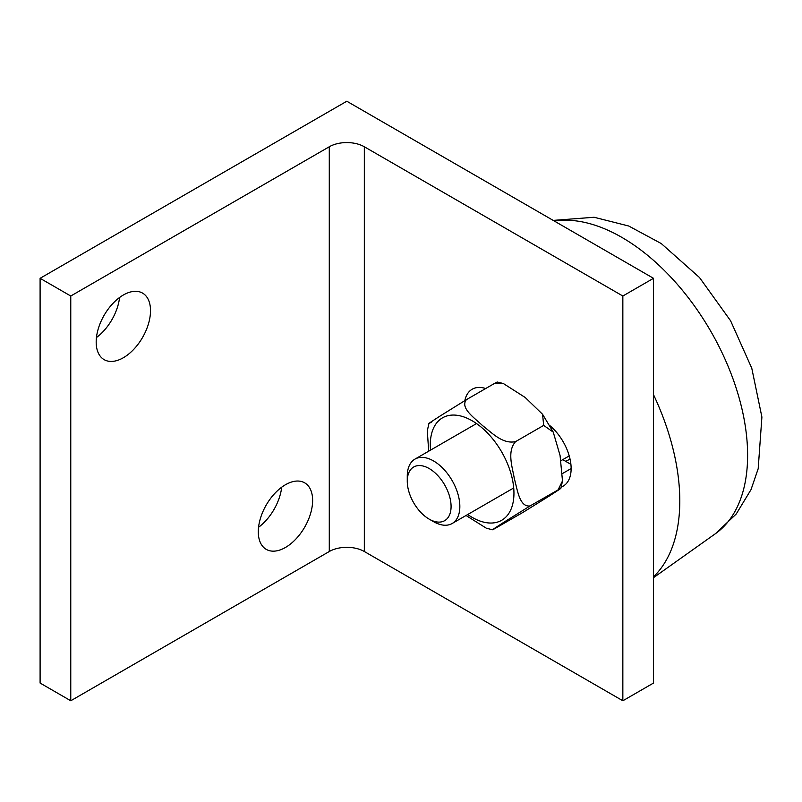 <?xml version="1.0" encoding="UTF-8"?>
<svg xmlns="http://www.w3.org/2000/svg" width="802" height="802" viewBox="0 0 802 802"><rect width="100%" height="100%" fill="white"/><g stroke="black" fill="none" stroke-linecap="round" stroke-linejoin="round"><path stroke-width="1.2" d="M258.565 527.285A38.416 22.185 120 0 0 281.692 487.215M312.63 500.418A38.416 22.185 -60 0 1 295.858 539.074A38.416 22.185 -60 0 1 266.254 549.37A38.416 22.185 -60 0 1 258.294 531.786A38.416 22.185 -60 0 1 275.066 493.12A38.416 22.185 -60 0 1 304.67 482.834A38.416 22.185 -60 0 1 312.63 500.418M96.451 337.552A38.416 22.185 120 0 0 119.578 297.482M150.515 310.695A38.416 22.185 -60 0 1 133.744 349.351A38.416 22.185 -60 0 1 104.14 359.647A38.416 22.185 -60 0 1 96.18 342.053A38.416 22.185 -60 0 1 112.952 303.397A38.416 22.185 -60 0 1 142.555 293.101A38.416 22.185 -60 0 1 150.515 310.695M562.743 459.646L570.914 464.368M464.839 400.569A38.416 22.185 60 0 1 472.188 389.231A38.416 22.185 60 0 1 485.671 388.529M549.871 425.641A38.416 22.185 60 0 1 570.052 459.145A38.416 22.185 60 0 1 563.184 486.132A38.416 22.185 60 0 1 561.24 487.045M329.281 551.515A24.782 14.306 180 0 1 364.329 551.515L364.329 146.766A24.782 14.306 0 0 0 329.281 146.766L329.281 551.515L70.766 700.768L70.766 296.018L329.281 146.766M364.329 146.766L622.843 296.018L622.843 700.768L364.329 551.515M70.766 700.768L40.1 683.053L40.1 278.314L346.805 101.232L653.51 278.314L622.843 296.018M653.51 278.314L653.51 683.053L622.843 700.768M70.766 296.018L40.1 278.314M570.001 458.904A40.28 23.258 60 0 1 568.488 459.917A40.28 23.258 60 0 1 565.44 461.21M653.51 576.808A185.894 107.328 -120 0 0 653.51 394.674M431.656 422.052C424.017 426.313 435.336 419.145 440.498 415.777L466.413 399.657C459.696 408.038 474.914 418.203 482.483 425.551C491.305 432.178 502.603 444.599 515.626 441.591C506.684 451.416 512.548 467.616 514.333 478.684C517.36 489.04 519.305 507.496 530.102 505.922L504.187 522.052C499.024 525.42 487.706 532.578 495.345 528.317L523.385 512.137L549.3 496.007C554.463 492.639 565.781 485.471 558.142 489.731L562.493 480.949L560.057 455.426L553.24 432.108L543.666 425.401L542.583 414.303L525.18 397.461L503.375 383.536L494.453 383.466L497.18 382.013L503.375 383.526M560.869 488.308L530.102 505.922M428.689 451.185L427.306 430.834L428.92 423.486M495.345 528.317L492.618 529.771L486.423 528.257L466.032 515.486M515.626 441.591L543.666 425.401M466.413 399.657L494.453 383.466M429.18 519.135L433.561 521.661A37.183 21.464 -120 0 0 452.148 523.505A37.183 21.464 -120 0 0 455.095 486.343A37.183 21.464 -120 0 0 422.474 457.381A37.183 21.464 -120 0 0 414.965 459.115A37.183 21.464 -120 0 0 407.266 476.127L407.266 481.19A30.977 17.885 60 0 1 419.937 465.571A30.977 17.885 60 0 1 450.564 500.719A30.977 17.885 60 0 1 429.18 519.135A30.977 17.885 60 0 1 407.266 481.19M562.793 473.36L571.134 468.538M553.2 220.4L594.092 217.262L628.738 226.014L661.299 243.577L699.494 277.522L730.592 320.77L751.775 368.208L761.9 417.05L758.181 468.739L751.013 489.631L736.216 514.032L715.474 533.661A177.904 102.706 -120 0 0 726.081 361.542A177.904 102.706 -120 0 0 578.954 221.312A177.904 102.706 -120 0 0 554.362 221.071M467.696 514.523A59.158 34.155 -120 0 0 513.491 500.077A59.158 34.155 -120 0 0 480.057 426.213A59.158 34.155 -120 0 0 431.426 434.373A59.158 34.155 -120 0 0 430.524 450.133M715.474 533.661L653.51 577.681M542.583 414.303L553.24 432.108M562.503 480.949L560.879 488.308M476.538 423.566L414.965 459.115M569.23 455.907L561.109 460.599M513.711 487.957L452.148 523.505"/></g></svg>
